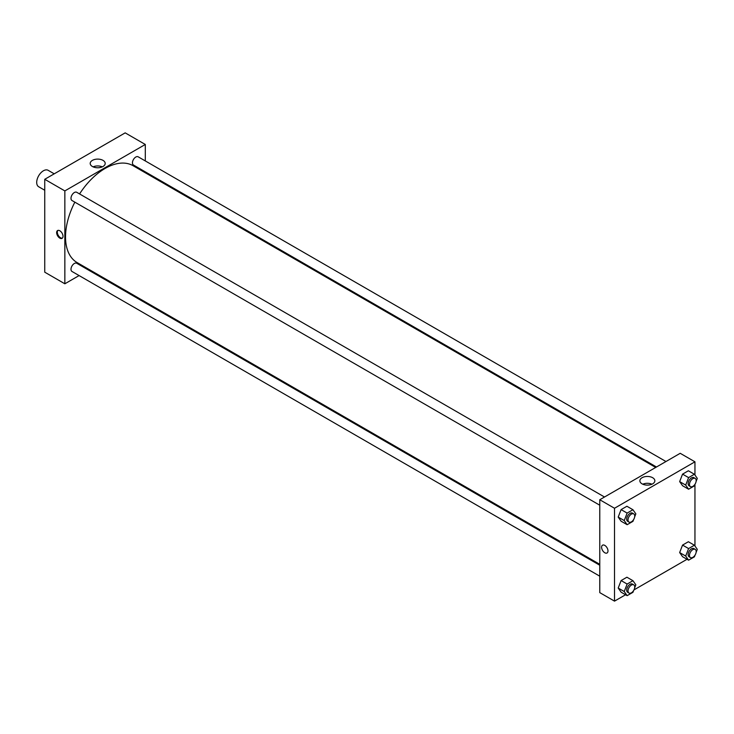 <?xml version="1.0" encoding="UTF-8"?>
<svg xmlns="http://www.w3.org/2000/svg" width="734" height="734" viewBox="0 0 734 734"><rect width="100%" height="100%" fill="white"/><g stroke="black" fill="none" stroke-linecap="round" stroke-linejoin="round"><path stroke-width="1.1" d="M54.224 173.83L48.141 170.316A9.478 5.477 120 0 0 40.838 172.857A9.478 5.477 120 0 0 36.7 182.399A9.478 5.477 120 0 0 38.663 186.739L44.746 190.253M44.746 179.298L44.746 272.186L44.746 179.298L125.184 132.863L44.746 179.298L64.849 190.913L145.295 144.47L145.295 160.92M604.504 497.01L76.712 192.29A4.743 2.734 120 0 0 71.978 195.024A4.743 2.734 120 0 0 71.978 200.501L599.77 505.212M599.77 565.235L76.712 263.249A4.743 2.734 120 0 0 71.978 265.983A4.743 2.734 120 0 0 71.978 271.461L599.77 576.181M79.098 275.571L64.849 283.792L64.849 190.913M88.575 270.094L89.365 269.644M145.295 171.866L145.295 172.774M665.967 461.521L138.166 156.81A4.743 2.734 120 0 0 133.432 159.544A4.743 2.734 120 0 0 133.432 165.012L656.48 466.998M74.84 202.153A55.931 32.296 120 0 0 65.528 236.963A55.931 32.296 120 0 0 77.107 262.57L599.77 564.327M655.701 467.448L133.037 165.691A55.931 32.296 120 0 0 79.575 193.941M64.849 283.792L44.746 272.186M102.999 160.37A7.496 4.331 180 0 1 105.201 163.434A7.496 4.331 180 0 1 97.695 167.765A7.496 4.331 180 0 1 90.199 163.434A7.496 4.331 180 0 1 94.833 159.434A7.496 4.331 180 0 1 102.999 160.37M145.295 144.47L125.184 132.863M59.83 238.128A4.505 2.597 60 0 1 56.885 234.155A4.505 2.597 60 0 1 57.573 230.549A4.505 2.597 60 0 1 62.078 233.155A4.505 2.597 60 0 1 62.078 238.348A4.505 2.597 60 0 1 59.83 238.128M102.292 166.857A7.496 4.331 0 0 0 93.108 166.857M57.94 230.403A4.505 2.597 -120 0 0 57.665 234.082A4.505 2.597 -120 0 0 60.5 237.733A4.505 2.597 -120 0 0 62.39 238.11M625.57 594.76L614.514 601.137L599.77 592.622L599.77 499.744L680.207 453.3L694.951 461.814L694.951 475.045M633.974 589.907L687.024 559.28M618.202 517.085L621.102 521.213L618.202 517.085L621.102 509.607L618.202 517.085L624.23 520.571L627.139 513.094L632.947 509.735L635.846 513.864L634.653 516.938M626.909 506.258L621.102 509.607L626.909 506.258L632.947 509.735M679.656 481.605L682.556 485.734L679.656 481.605L682.556 474.127L679.656 481.605L685.694 485.091L688.593 477.614L694.401 474.256L697.3 478.384L696.107 481.458M688.364 470.778L682.556 474.127L688.364 470.778L694.401 474.256M679.656 552.574L682.556 556.702L679.656 552.574L682.556 545.087L679.656 552.574L685.694 556.051L688.593 548.573L694.401 545.224L697.3 549.353L696.107 552.418M688.364 541.738L682.556 545.087L688.364 541.738L694.401 545.224M614.514 601.137L614.514 508.258L694.951 461.814M694.951 484.431L694.951 546.013M618.202 588.053L621.102 592.182L618.202 588.053L621.102 580.566L618.202 588.053L624.23 591.531L627.139 584.053L632.947 580.704L635.846 584.833L634.653 587.906M626.909 577.218L621.102 580.566L626.909 577.218L632.947 580.704M642.057 483.844A7.496 4.331 180 0 1 639.865 480.779A7.496 4.331 180 0 1 647.36 476.449A7.496 4.331 180 0 1 654.856 480.779A7.496 4.331 180 0 1 650.232 484.779A7.496 4.331 180 0 1 642.057 483.844M614.514 508.258L599.77 499.744M607.981 550.922A4.505 2.597 60 0 1 607.046 552.986A4.505 2.597 60 0 1 602.541 550.39A4.505 2.597 60 0 1 602.541 545.188A4.505 2.597 60 0 1 606.018 546.39A4.505 2.597 60 0 1 607.981 550.922M651.948 484.201A7.496 4.331 0 0 0 642.773 484.201M602.541 545.188A4.505 2.597 -120 0 0 602.541 550.381A4.505 2.597 -120 0 0 607.046 552.986M633.644 519.544L632.947 521.351L627.139 524.7L624.23 520.571M633.754 513.892L632.414 513.112A4.743 2.734 120 0 0 628.754 514.387A4.743 2.734 120 0 0 626.689 519.158A4.743 2.734 120 0 0 627.671 521.324L629.01 522.094A4.743 2.734 120 0 0 633.754 519.36A4.743 2.734 120 0 0 633.754 513.892A4.743 2.734 120 0 0 630.102 515.158A4.743 2.734 120 0 0 628.029 519.929A4.743 2.734 120 0 0 629.01 522.094M627.139 524.7L621.102 521.213M627.139 513.094L621.102 509.607M695.098 484.064L694.401 485.871L688.593 489.22L685.694 485.091M695.208 478.412L693.869 477.632A4.743 2.734 120 0 0 690.208 478.907A4.743 2.734 120 0 0 688.143 483.669A4.743 2.734 120 0 0 689.125 485.844L690.465 486.614A4.743 2.734 120 0 0 695.208 483.88A4.743 2.734 120 0 0 695.208 478.412A4.743 2.734 120 0 0 691.556 479.678A4.743 2.734 120 0 0 689.483 484.449A4.743 2.734 120 0 0 690.465 486.614M688.593 489.22L682.556 485.734M688.593 477.614L682.556 474.127M633.644 590.503L632.947 592.31L627.139 595.659L624.23 591.531M633.754 584.851L632.414 584.081A4.743 2.734 120 0 0 628.754 585.347A4.743 2.734 120 0 0 626.689 590.118A4.743 2.734 120 0 0 627.671 592.283L629.01 593.063A4.743 2.734 120 0 0 633.754 590.329A4.743 2.734 120 0 0 633.754 584.851A4.743 2.734 120 0 0 630.102 586.117A4.743 2.734 120 0 0 628.029 590.888A4.743 2.734 120 0 0 629.01 593.063M627.139 595.659L621.102 592.182M627.139 584.053L621.102 580.566M695.098 555.023L694.401 556.831L688.593 560.18L685.694 556.051M695.208 549.371L693.869 548.601A4.743 2.734 120 0 0 690.208 549.867A4.743 2.734 120 0 0 688.143 554.638A4.743 2.734 120 0 0 689.125 556.803L690.465 557.583A4.743 2.734 120 0 0 695.208 554.84A4.743 2.734 120 0 0 695.208 549.371A4.743 2.734 120 0 0 691.556 550.638A4.743 2.734 120 0 0 689.483 555.409A4.743 2.734 120 0 0 690.465 557.583M688.593 560.18L682.556 556.702M688.593 548.573L682.556 545.087"/></g></svg>
